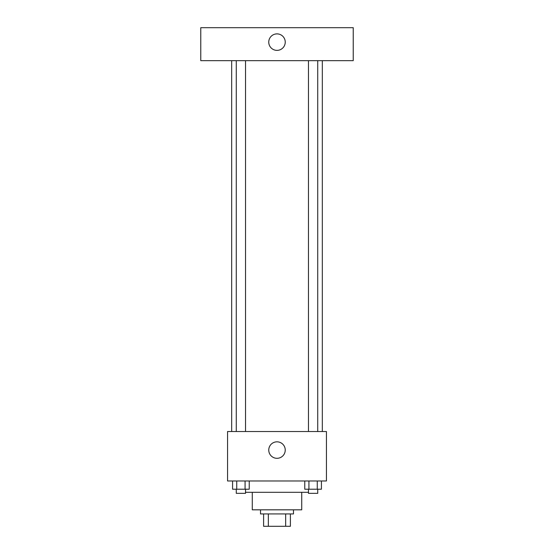 <?xml version="1.0" encoding="UTF-8"?>
<svg xmlns="http://www.w3.org/2000/svg" width="554" height="554" viewBox="0 0 554 554"><rect width="100%" height="100%" fill="white"/><g stroke="black" fill="none" stroke-linecap="round" stroke-linejoin="round"><path stroke-width="0.83" d="M285.67 513.939L285.67 526.3L263.607 526.3L263.607 513.939M285.67 526.3L290.393 526.3L290.393 513.939L290.393 526.3M293.481 509.819L293.481 513.939L260.519 513.939L260.519 509.819M268.33 513.939L268.33 526.3M301.722 492.305L301.722 509.819L252.278 509.819L252.278 492.305M308.467 492.305L245.533 492.305M326.445 480.976L227.556 480.976L227.556 431.524L326.445 431.524L326.445 480.976M285.241 450.07A8.241 8.241 0 0 1 272.88 457.202A8.241 8.241 0 0 1 272.88 442.93A8.241 8.241 0 0 1 285.241 450.07M322.324 60.663L322.324 431.524M308.467 431.524L308.467 60.663M245.533 60.663L245.533 431.524M353.23 60.663L200.77 60.663L200.77 27.7L353.23 27.7L353.23 60.663M277 33.884A8.241 8.241 0 0 1 284.14 46.245A8.241 8.241 0 0 1 269.86 46.245A8.241 8.241 0 0 1 277 33.884M321.424 480.976L321.424 489.217L304.769 489.217L304.769 480.976M317.262 480.976L317.262 489.217M308.931 480.976L308.931 489.217M317.726 489.217L317.726 493.337L308.467 493.337L308.467 489.217M249.231 480.976L249.231 489.217L232.576 489.217L232.576 480.976M245.069 480.976L245.069 489.217M236.738 480.976L236.738 489.217M245.533 489.217L245.533 493.337L236.274 493.337L236.274 489.217M231.676 60.663L231.676 431.524M317.726 431.524L317.726 60.663M236.274 60.663L236.274 431.524"/></g></svg>
